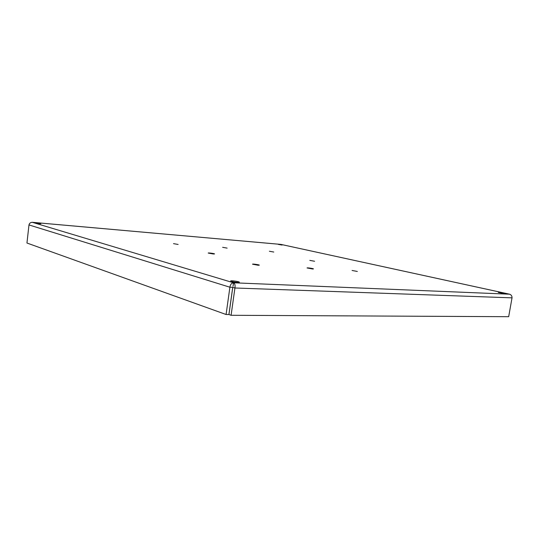 <?xml version="1.0" encoding="UTF-8"?>
<svg xmlns="http://www.w3.org/2000/svg" width="539" height="539" viewBox="0 0 539 539"><rect width="100%" height="100%" fill="white"/><g stroke="black" fill="none" stroke-linecap="round" stroke-linejoin="round"><path stroke-width="0.81" d="M233.037 286.303L233.528 282.786C231.527 283.022 230.321 284.498 229.904 287.22L226.084 314.5L26.95 243.022L28.978 224.931C29.429 223.2 30.561 222.331 32.38 222.331L32.064 222.311M28.978 224.931L229.904 287.22L232.733 287.321L228.913 314.52L226.084 314.5M510.083 294.382L509.49 294.193C511.235 294.745 512.077 295.965 512.03 297.851L508.675 316.696L231.09 315.288L234.93 287.994C235.368 285.272 234.896 283.541 233.528 282.786L509.49 294.193L281.237 244.47M512.03 297.851L234.93 287.994L232.76 287.327L228.947 314.52L231.09 315.288M280.772 244.396L32.38 222.331L233.528 282.786M504.248 293.587L498.319 292.448L504.248 293.587M282.086 245.056L278.313 244.396L282.086 245.056M40.796 223.773L36.531 223.045L40.796 223.773M237.665 282.402C233.859 282.092 231.507 281.621 230.618 281.001C230.517 280.293 239.653 281.567 239.356 282.22L237.665 282.402M273.785 252.036L269.385 251.248L273.785 252.036M357.337 271.454L352.075 270.47L357.337 271.454M178.133 244.463L173.511 243.635L178.133 244.463M258.08 265.242L252.515 264.191C252.414 263.76 259.542 264.777 259.32 265.168L258.08 265.242M314.601 261.26L309.81 260.384L314.601 261.26M312.479 268.968L307.048 267.95C306.954 267.56 313.678 268.563 313.469 268.914L312.479 268.968M213.249 253.977L208.195 253.054C208.101 252.676 214.765 253.593 214.569 253.93L213.249 253.977M227.135 248.115L222.641 247.313L227.135 248.115M280.866 244.396L32.252 222.304M509.678 294.22L281.115 244.436"/></g></svg>
